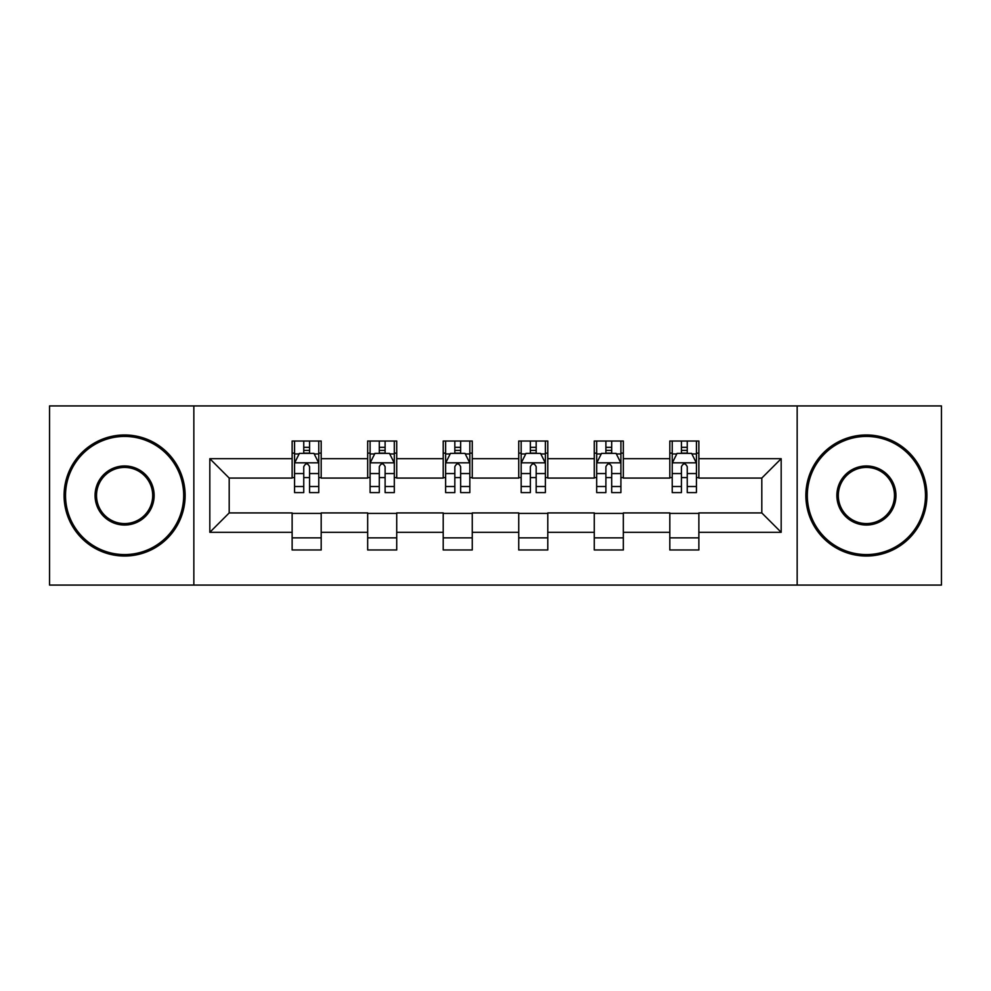 <?xml version="1.0" encoding="UTF-8"?>
<svg xmlns="http://www.w3.org/2000/svg" width="991" height="991" viewBox="0 0 991 991"><rect width="100%" height="100%" fill="white"/><g stroke="black" fill="none" stroke-linecap="round" stroke-linejoin="round"><path stroke-width="1.49" d="M797.16 585.074L941.45 585.074L941.45 405.926L797.16 405.926L797.16 585.074L193.84 585.074L193.84 405.926L49.55 405.926L49.55 585.074L193.84 585.074M797.16 405.926L193.84 405.926M698.866 458.697L698.866 441.032L669.817 441.032L669.817 458.697L623.327 458.697L623.327 441.032L594.278 441.032L594.278 458.697L547.788 458.697L547.788 441.032L518.739 441.032L518.739 458.697L472.261 458.697L472.261 441.032L443.212 441.032L443.212 458.697L396.722 458.697L396.722 441.032L367.673 441.032L367.673 458.697L321.183 458.697L321.183 441.032L292.134 441.032L292.134 458.697L209.819 458.697L209.819 532.303L229.194 512.929L292.134 512.929L292.134 549.968L321.183 549.968L321.183 512.929L367.673 512.929L367.673 549.968L396.722 549.968L396.722 512.929L443.212 512.929L443.212 549.968L472.261 549.968L472.261 512.929L518.739 512.929L518.739 549.968L547.788 549.968L547.788 512.929L594.278 512.929L594.278 549.968L623.327 549.968L623.327 512.929L669.817 512.929L669.817 549.968L698.866 549.968L698.866 512.929L761.806 512.929L761.806 478.071L698.866 478.071L698.866 458.697L781.181 458.697L781.181 532.303L698.866 532.303M669.817 532.303L623.327 532.303M594.278 532.303L547.788 532.303M518.739 532.303L472.261 532.303M443.212 532.303L396.722 532.303M367.673 532.303L321.183 532.303M292.134 532.303L209.819 532.303M669.817 458.697L669.817 478.071L623.327 478.071L623.327 458.697M594.278 458.697L594.278 478.071L547.788 478.071L547.788 458.697M518.739 458.697L518.739 478.071L472.261 478.071L472.261 458.697M443.212 458.697L443.212 478.071L396.722 478.071L396.722 458.697M367.673 458.697L367.673 478.071L321.183 478.071L321.183 458.697M292.134 458.697L292.134 478.071L229.194 478.071L209.819 458.697M229.194 478.071L229.194 512.929M781.181 532.303L761.806 512.929M761.806 478.071L781.181 458.697M292.134 453.135L294.562 453.135M303.754 453.135L309.564 453.135M318.768 453.135L321.183 453.135M292.134 477.588L294.562 477.588M303.754 477.588L309.564 477.588M318.768 477.588L321.183 477.588M292.134 513.412L321.183 513.412M292.134 537.865L321.183 537.865M367.673 513.412L396.722 513.412M367.673 537.865L396.722 537.865M367.673 453.135L370.089 453.135M379.293 453.135L385.103 453.135M394.307 453.135L396.722 453.135M367.673 477.588L370.089 477.588M379.293 477.588L385.103 477.588M394.307 477.588L396.722 477.588M443.212 513.412L472.261 513.412M443.212 537.865L472.261 537.865M443.212 453.135L445.628 453.135M454.832 453.135L460.642 453.135M469.833 453.135L472.261 453.135M443.212 477.588L445.628 477.588M454.832 477.588L460.642 477.588M469.833 477.588L472.261 477.588M518.739 513.412L547.788 513.412M518.739 537.865L547.788 537.865M518.739 453.135L521.167 453.135M530.358 453.135L536.168 453.135M545.372 453.135L547.788 453.135M518.739 477.588L521.167 477.588M530.358 477.588L536.168 477.588M545.372 477.588L547.788 477.588M594.278 513.412L623.327 513.412M594.278 537.865L623.327 537.865M594.278 453.135L596.693 453.135M605.897 453.135L611.707 453.135M620.911 453.135L623.327 453.135M594.278 477.588L596.693 477.588M605.897 477.588L611.707 477.588M620.911 477.588L623.327 477.588M669.817 513.412L698.866 513.412M669.817 537.865L698.866 537.865M669.817 453.135L672.232 453.135M681.436 453.135L687.246 453.135M696.438 453.135L698.866 453.135M669.817 477.588L672.232 477.588M681.436 477.588L687.246 477.588M696.438 477.588L698.866 477.588M309.564 447.325L303.754 447.325M318.768 486.519L309.564 486.519L309.564 492.589L318.768 492.589L318.768 463.057L313.924 453.37L299.393 453.37L294.562 463.057L294.562 492.589L303.754 492.589L303.754 486.519L294.562 486.519M294.562 463.057L294.562 441.032M318.768 463.057L318.768 441.032M303.754 453.37L303.754 441.032M309.564 441.032L309.564 453.37M309.564 486.519L309.564 466.687C307.631 462.958 305.699 462.958 303.754 466.687L303.754 486.519M124.606 436.424A59.076 59.076 0 0 0 65.53 495.5A59.076 59.076 0 0 0 124.606 554.576A59.076 59.076 0 0 0 183.669 495.5A59.076 59.076 0 0 0 124.606 436.424M124.606 556.025A60.525 60.525 0 0 1 64.081 495.5A60.525 60.525 0 0 1 124.606 434.975A60.525 60.525 0 0 1 185.131 495.5A60.525 60.525 0 0 1 124.606 556.025M124.606 465.968A29.532 29.532 0 0 1 154.138 495.5A29.532 29.532 0 0 1 124.606 525.032A29.532 29.532 0 0 1 95.062 495.5A29.532 29.532 0 0 1 124.606 465.968M124.606 523.582A28.082 28.082 0 0 0 152.688 495.5A28.082 28.082 0 0 0 124.606 467.418A28.082 28.082 0 0 0 96.523 495.5A28.082 28.082 0 0 0 124.606 523.582M866.394 436.424A59.076 59.076 0 0 0 807.331 495.5A59.076 59.076 0 0 0 866.394 554.576A59.076 59.076 0 0 0 925.47 495.5A59.076 59.076 0 0 0 866.394 436.424M866.394 556.025A60.525 60.525 0 0 1 805.869 495.5A60.525 60.525 0 0 1 866.394 434.975A60.525 60.525 0 0 1 926.919 495.5A60.525 60.525 0 0 1 866.394 556.025M866.394 465.968A29.532 29.532 0 0 1 895.938 495.5A29.532 29.532 0 0 1 866.394 525.032A29.532 29.532 0 0 1 836.862 495.5A29.532 29.532 0 0 1 866.394 465.968M866.394 523.582A28.082 28.082 0 0 0 894.477 495.5A28.082 28.082 0 0 0 866.394 467.418A28.082 28.082 0 0 0 838.312 495.5A28.082 28.082 0 0 0 866.394 523.582M385.103 447.325L379.293 447.325M394.307 486.519L385.103 486.519L385.103 492.589L394.307 492.589L394.307 463.057L389.463 453.37L374.932 453.37L370.089 463.057L370.089 492.589L379.293 492.589L379.293 486.519L370.089 486.519M370.089 463.057L370.089 441.032M394.307 463.057L394.307 441.032M379.293 453.37L379.293 441.032M385.103 441.032L385.103 453.37M385.103 486.519L385.103 466.687C383.17 462.958 381.225 462.958 379.293 466.687L379.293 486.519M460.642 447.325L454.832 447.325M469.833 486.519L460.642 486.519L460.642 492.589L469.833 492.589L469.833 463.057L464.99 453.37L450.471 453.37L445.628 463.057L445.628 492.589L454.832 492.589L454.832 486.519L445.628 486.519M445.628 463.057L445.628 441.032M469.833 463.057L469.833 441.032M454.832 453.37L454.832 441.032M460.642 441.032L460.642 453.37M460.642 486.519L460.642 466.687C458.709 462.958 456.764 462.958 454.832 466.687L454.832 486.519M536.168 447.325L530.358 447.325M545.372 486.519L536.168 486.519L536.168 492.589L545.372 492.589L545.372 463.057L540.529 453.37L526.01 453.37L521.167 463.057L521.167 492.589L530.358 492.589L530.358 486.519L521.167 486.519M521.167 463.057L521.167 441.032M545.372 463.057L545.372 441.032M530.358 453.37L530.358 441.032M536.168 441.032L536.168 453.37M536.168 486.519L536.168 466.687C534.236 462.958 532.303 462.958 530.358 466.687L530.358 486.519M611.707 447.325L605.897 447.325M620.911 486.519L611.707 486.519L611.707 492.589L620.911 492.589L620.911 463.057L616.068 453.37L601.537 453.37L596.693 463.057L596.693 492.589L605.897 492.589L605.897 486.519L596.693 486.519M596.693 463.057L596.693 441.032M620.911 463.057L620.911 441.032M605.897 453.37L605.897 441.032M611.707 441.032L611.707 453.37M611.707 486.519L611.707 466.687C609.775 462.958 607.842 462.958 605.897 466.687L605.897 486.519M687.246 447.325L681.436 447.325M696.438 486.519L687.246 486.519L687.246 492.589L696.438 492.589L696.438 463.057L691.607 453.37L677.076 453.37L672.232 463.057L672.232 492.589L681.436 492.589L681.436 486.519L672.232 486.519M672.232 463.057L672.232 441.032M696.438 463.057L696.438 441.032M681.436 453.37L681.436 441.032M687.246 441.032L687.246 453.37M687.246 486.519L687.246 466.687C685.314 462.958 683.369 462.958 681.436 466.687L681.436 486.519M318.644 462.822L294.674 462.822M294.562 453.952L299.109 453.952M314.209 453.952L318.768 453.952M303.754 473.549L294.562 473.549M318.768 473.549L309.564 473.549M309.564 450.41L303.754 450.41M394.183 462.822L370.213 462.822M370.089 453.952L374.648 453.952M389.748 453.952L394.307 453.952M379.293 473.549L370.089 473.549M394.307 473.549L385.103 473.549M385.103 450.41L379.293 450.41M469.722 462.822L445.752 462.822M445.628 453.952L450.174 453.952M465.287 453.952L469.833 453.952M454.832 473.549L445.628 473.549M469.833 473.549L460.642 473.549M460.642 450.41L454.832 450.41M545.248 462.822L521.278 462.822M521.167 453.952L525.713 453.952M540.826 453.952L545.372 453.952M530.358 473.549L521.167 473.549M545.372 473.549L536.168 473.549M536.168 450.41L530.358 450.41M620.787 462.822L596.817 462.822M596.693 453.952L601.252 453.952M616.352 453.952L620.911 453.952M605.897 473.549L596.693 473.549M620.911 473.549L611.707 473.549M611.707 450.41L605.897 450.41M696.326 462.822L672.356 462.822M672.232 453.952L676.791 453.952M691.891 453.952L696.438 453.952M681.436 473.549L672.232 473.549M696.438 473.549L687.246 473.549M687.246 450.41L681.436 450.41"/></g></svg>
